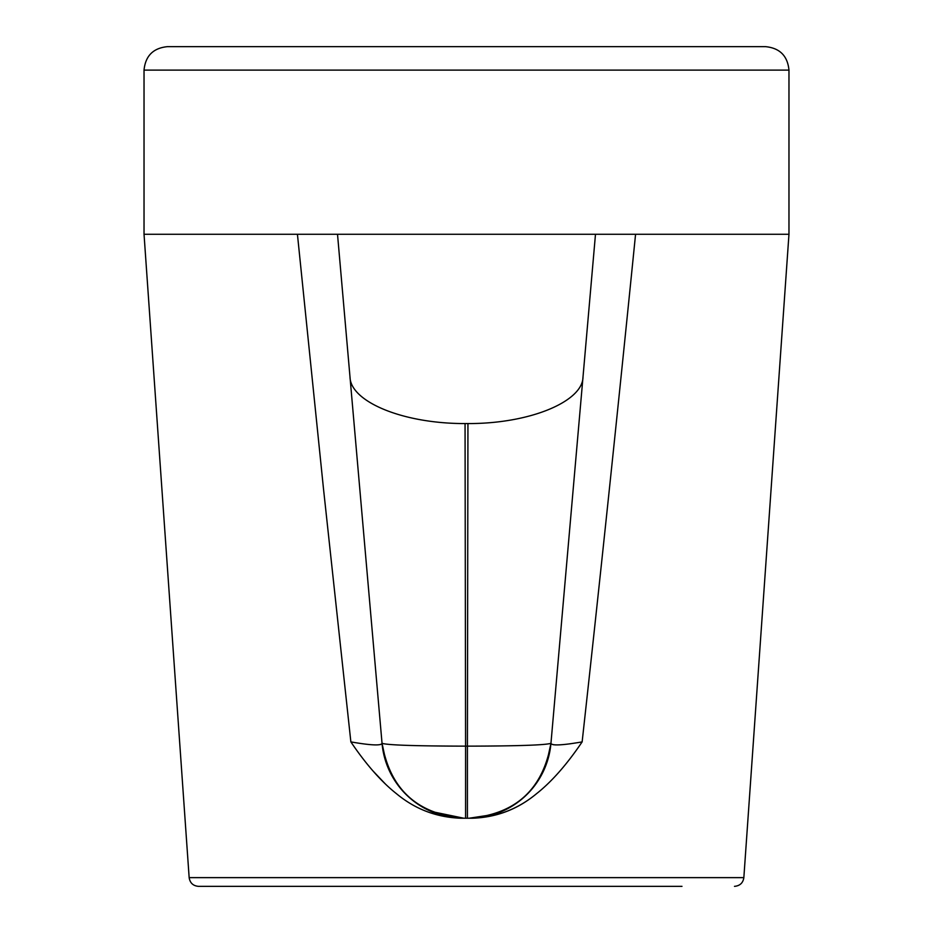 <?xml version="1.0" encoding="UTF-8"?>
<svg xmlns="http://www.w3.org/2000/svg" width="933" height="933" viewBox="0 0 933 933"><rect width="100%" height="100%" fill="white"/><g stroke="black" fill="none" stroke-linecap="round" stroke-linejoin="round"><path stroke-width="1.4" d="M616.107 46.65L302.339 46.65M765.515 46.65L167.485 46.65C153.245 48.038 145.42 55.863 144.032 70.103L788.968 70.103C787.58 55.852 779.755 48.038 765.515 46.65M460.75 818.229L465.579 818.229L460.75 818.229C436.609 817.355 415.208 809.214 396.56 793.773C381.387 781.807 366.156 764.512 350.866 741.898L323.483 488.705L297.429 234.265L337.513 234.265L350.015 377.165C350.575 401.353 401.948 423.664 465.054 423.57L467.946 423.57L467.421 746.143C517.955 746.05 545.793 745.094 550.96 743.298L595.487 234.265L635.571 234.265C617.436 414.462 599.627 583.673 582.134 741.898C566.856 764.5 551.625 781.796 536.452 793.773C517.698 809.331 496.298 817.483 472.25 818.229L467.421 818.229L472.25 818.229C496.391 817.355 517.792 809.214 536.44 793.773C551.613 781.807 566.844 764.512 582.134 741.898C562.109 745.374 551.718 745.84 550.96 743.298A82.081 82.081 0 0 1 469.182 818.229C515.692 814.264 542.959 789.283 550.96 743.298L546.878 761.981M595.487 234.265L337.513 234.265M467.946 423.57C530.562 423.757 582.659 401.272 582.985 377.165M350.015 377.165L382.04 743.298C390.041 789.283 417.308 814.264 463.818 818.229A82.081 82.081 0 0 1 382.04 743.298C387.102 745.094 414.94 746.038 465.579 746.143L465.579 818.229L467.421 818.229L467.421 746.143L465.579 746.143L465.054 423.57M466.5 886.35L198.507 886.35C193.119 885.884 189.994 882.98 189.154 877.626L743.846 877.626L788.968 234.265L635.571 234.265M297.429 234.265L144.032 234.265L144.032 70.103M373.223 771.206L385.399 784.012M198.507 886.35L681.988 886.35M788.968 234.265L788.968 70.103M381.527 744.149L380.116 744.639M578.39 742.54L569.9 743.834M563.299 744.581L559.275 744.872M555.415 744.907L553.059 744.674M350.866 741.898C370.833 745.374 381.224 745.84 382.04 743.298L385.97 761.526M501.954 811.185C498.035 814.077 487.108 816.422 469.182 818.218A82.081 82.081 0 0 0 500.788 811.897M189.154 877.626L144.032 234.265M432.294 811.698L463.818 818.218M743.846 877.626C743.053 882.921 739.939 885.837 734.493 886.35M550.948 743.298L547.03 761.526M469.182 818.218L492.216 814.696M494.187 814.089L500.694 811.71"/></g></svg>
